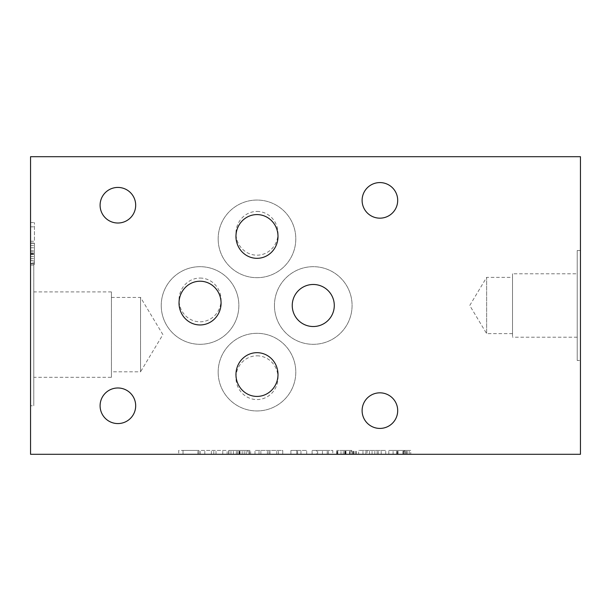 <?xml version="1.0" encoding="UTF-8"?>
<svg xmlns="http://www.w3.org/2000/svg" width="611" height="611" viewBox="0 0 611 611"><rect width="100%" height="100%" fill="white"/><g stroke="black" fill="none" stroke-linecap="round" stroke-linejoin="round"><path stroke-width="0.46" stroke-dasharray="3.06 2.29" d="M512.522 333.644L486.646 333.644L469.737 305.5L486.646 277.356L486.646 333.644L486.646 277.356L512.522 277.356L512.522 333.644L512.522 277.356M512.522 273.797L512.522 337.203L512.522 273.797L577.212 273.797L577.212 337.203L577.212 273.797M111.416 297.412L140.53 297.412L162.885 334.614L140.53 371.809L140.53 297.412L140.53 371.809L111.416 371.809L111.416 297.412L111.416 371.809M111.416 377.308L111.416 291.913L111.416 377.308L33.788 377.308L33.788 291.913L33.788 377.308M30.55 241.276L34.43 241.276L34.43 222.534L34.43 241.276L30.55 241.276L30.55 222.534L30.55 241.276M30.55 226.834L34.43 226.834L30.55 226.834M30.55 222.534L34.43 222.534L30.55 222.534M34.43 262.119L34.43 243.056L34.43 265.052L34.43 262.119L30.55 262.119L30.55 243.056L34.43 243.377M30.55 243.377L30.55 265.052L34.43 265.052M30.55 265.052L30.55 262.119M30.55 247.776L34.43 247.776M30.55 263.478L34.43 263.478M30.55 263.792L34.43 263.792L30.55 263.792M30.55 243.293L34.43 243.293M30.55 245.393L34.43 245.393M30.55 250.739L34.43 250.739M30.55 260.569L34.43 260.569M30.55 243.056L34.43 243.056L30.55 243.056M349.584 450.414L336.661 450.414L351.913 450.414L343.267 450.414L351.287 450.414L349.584 450.414L349.584 454.294L341.007 454.294L341.007 450.414M341.007 454.294L356.32 454.294L336.661 454.294L351.913 454.294L343.267 454.294L351.287 454.294L351.287 450.414M351.287 454.294L349.584 454.294M343.267 454.294L343.267 450.414L343.267 454.294M351.913 454.294L351.913 450.414M350.134 454.294L350.134 450.414M336.974 454.294L336.974 450.414M336.661 454.294L336.661 450.414L336.661 454.294M356.32 454.294L356.32 450.414M354.067 454.294L354.067 450.414M349.713 454.294L349.713 450.414L349.713 454.294M355.686 454.294L355.686 450.414M352.807 454.294L352.807 450.414M337.547 454.294L337.547 450.414L337.547 454.294M337.814 454.294L337.814 450.414M316.498 454.294L328.374 454.294L316.498 454.294L316.498 450.414L322.448 450.414L316.498 450.414M328.374 454.294L328.374 450.414L322.448 450.414L328.374 450.414M332.781 454.294L312.099 454.294L332.781 454.294L332.781 450.414L322.448 450.414L332.781 450.414M312.099 450.414L322.448 450.414L312.099 450.414L312.099 454.294M282.74 454.294L282.74 450.414L255.001 450.414L282.74 450.414L282.74 454.294L255.001 454.294L282.74 454.294M276.76 454.294L276.76 450.414M268.947 454.294L268.947 450.414M260.874 454.294L260.874 450.414M255.001 454.294L255.001 450.414L255.001 454.294M259.018 454.294L259.018 450.414L259.018 454.294M267.374 454.294L267.374 450.414M270.001 454.294L270.001 450.414M278.44 454.294L278.44 450.414L278.44 454.294M227.139 454.294L200.217 454.294L227.139 454.294L227.139 450.414L200.217 450.414L227.139 450.414M222.763 454.294L222.763 450.414M213.797 454.294L213.797 450.414M204.83 454.294L204.83 450.414M200.217 454.294L200.217 450.414M211.36 454.294L211.36 450.414M215.996 454.294L215.996 450.414M198.957 454.294L178.725 454.294L178.725 450.414L198.957 450.414L178.725 450.414L178.725 454.294L198.957 454.294L198.957 450.414L183.025 450.414L198.957 450.414L198.957 454.294L183.025 454.294L198.957 454.294L198.957 450.414L198.957 454.294M183.025 454.294L183.025 450.414L197.888 450.414L183.025 450.414L183.025 454.294L197.888 454.294L183.025 454.294L183.025 450.414L183.025 454.294M197.888 454.294L197.888 450.414L197.888 454.294M247.692 450.414L228.636 450.414L250.625 450.414L247.692 450.414L247.692 454.294L228.636 454.294L228.949 450.414M228.949 454.294L250.625 454.294L250.625 450.414M250.625 454.294L247.692 454.294M233.349 454.294L233.349 450.414M249.051 454.294L249.051 450.414M249.364 454.294L249.364 450.414L249.364 454.294M228.873 454.294L228.873 450.414M230.966 454.294L230.966 450.414M236.312 454.294L236.312 450.414M246.141 454.294L246.141 450.414M228.636 454.294L228.636 450.414L228.636 454.294M306.699 454.294L306.699 450.414L290.912 450.414L306.699 450.414L306.699 454.294L290.912 454.294L290.912 450.414L296.786 450.414L290.912 450.414L290.912 454.294L306.699 454.294M300.956 454.294L300.956 450.414L300.956 454.294M297.603 454.294L297.603 450.414M296.786 454.294L290.912 454.294L296.786 454.294L296.786 450.414L296.786 454.294M290.912 454.294L290.912 450.414L290.912 454.294M367.089 454.294L377.079 454.294L367.089 454.294L367.089 450.414L377.079 450.414L367.089 450.414M372.068 454.294L372.068 450.414M377.079 454.294L377.079 450.414M358.626 454.294L385.732 454.294L358.626 454.294L358.626 450.414L385.732 450.414L358.626 450.414M362.98 454.294L362.98 450.414M365.913 454.294L365.913 450.414M378.255 454.294L378.255 450.414M381.195 454.294L381.195 450.414M385.732 454.294L385.732 450.414M374.826 454.294L374.826 450.414M369.533 454.294L369.533 450.414M404.734 454.294L393.094 454.294L393.094 450.414L406.254 450.414L393.094 450.414L393.094 454.294L404.734 454.294L404.734 450.414M403.084 454.294L403.084 450.414M403.924 454.294L393.094 454.294L393.094 450.414L393.094 454.294L403.924 454.294L403.924 450.414M403.634 454.294L403.634 450.414M406.254 454.294L406.254 450.414M410.737 454.294L388.795 454.294L410.737 454.294L410.737 450.414L388.795 450.414L410.737 450.414M404.681 454.294L404.681 450.414L404.681 454.294M409.217 454.294L409.217 450.414M405.864 454.294L405.864 450.414M388.795 454.294L388.795 450.414L388.795 454.294M407.384 454.294L407.384 450.414M580.45 454.294L30.55 454.294L30.55 156.706L580.45 156.706L580.45 454.294M334.286 305.5A21.026 21.026 0 0 1 302.75 323.708A21.026 21.026 0 0 1 302.75 287.292A21.026 21.026 0 0 1 334.286 305.5M200.049 324.96A21.874 21.026 -90 0 1 181.841 292.15A21.874 21.026 -90 0 1 218.257 292.15A21.874 21.026 -90 0 1 200.049 324.96M256.979 396.417A21.874 21.026 -90 0 1 238.771 363.614A21.874 21.026 -90 0 1 275.187 363.614A21.874 21.026 -90 0 1 256.979 396.417M256.979 258.323A21.874 21.026 -90 0 1 238.771 225.52A21.874 21.026 -90 0 1 275.187 225.52A21.874 21.026 -90 0 1 256.979 258.323M218.165 372.137A38.814 38.814 0 0 1 276.386 338.517A38.814 38.814 0 0 1 276.386 405.75A38.814 38.814 0 0 1 218.165 372.137A38.814 38.814 0 0 0 276.386 405.75A38.814 38.814 0 0 0 276.386 338.517A38.814 38.814 0 0 0 218.165 372.137M577.212 360.49L577.212 250.51L577.212 360.49L580.45 360.49L580.45 250.51L580.45 360.49M274.446 305.5A38.814 38.814 0 0 1 332.674 271.887A38.814 38.814 0 0 1 332.674 339.113A38.814 38.814 0 0 1 274.446 305.5A38.814 38.814 0 0 0 332.674 339.113A38.814 38.814 0 0 0 332.674 271.887A38.814 38.814 0 0 0 274.446 305.5M30.55 405.773L30.55 263.448L30.55 405.773L33.788 405.773L33.788 263.448L33.788 405.773M161.235 305.5A38.814 38.814 0 0 1 219.456 271.887A38.814 38.814 0 0 1 219.456 339.113A38.814 38.814 0 0 1 161.235 305.5A38.814 38.814 0 0 0 219.456 339.113A38.814 38.814 0 0 0 219.456 271.887A38.814 38.814 0 0 0 161.235 305.5M218.165 238.863A38.814 38.814 0 0 1 276.386 205.25A38.814 38.814 0 0 1 276.386 272.483A38.814 38.814 0 0 1 218.165 238.863A38.814 38.814 0 0 0 276.386 272.483A38.814 38.814 0 0 0 276.386 205.25A38.814 38.814 0 0 0 218.165 238.863M256.979 355.823A21.874 21.026 90 0 1 278.005 377.697A21.874 21.026 90 0 1 256.979 399.571A21.874 21.026 90 0 1 235.953 377.697A21.874 21.026 90 0 1 256.979 355.823M256.979 352.677A21.874 21.026 90 0 1 278.005 374.543A21.874 21.026 90 0 1 256.979 396.417A21.874 21.026 90 0 1 235.953 374.543A21.874 21.026 90 0 1 256.979 352.677M292.241 305.5A21.026 21.026 0 0 1 323.777 287.292A21.026 21.026 0 0 1 323.777 323.708A21.026 21.026 0 0 1 292.241 305.5A21.026 21.026 0 0 0 323.777 323.708A21.026 21.026 0 0 0 323.777 287.292A21.026 21.026 0 0 0 292.241 305.5M362.109 200.37A17.788 17.788 0 0 0 388.795 215.782A17.788 17.788 0 0 0 388.795 184.965A17.788 17.788 0 0 0 362.109 200.37M362.109 410.63A17.788 17.788 0 0 0 388.795 426.035A17.788 17.788 0 0 0 388.795 395.218A17.788 17.788 0 0 0 362.109 410.63M100.097 405.773A17.788 17.788 0 0 0 126.783 421.185A17.788 17.788 0 0 0 126.783 390.368A17.788 17.788 0 0 0 100.097 405.773M100.097 205.227A17.788 17.788 0 0 0 126.783 220.632A17.788 17.788 0 0 0 126.783 189.815A17.788 17.788 0 0 0 100.097 205.227M200.049 278.058A21.874 21.026 90 0 1 221.075 299.932A21.874 21.026 90 0 1 200.049 321.806A21.874 21.026 90 0 1 179.023 299.932A21.874 21.026 90 0 1 200.049 278.058M200.049 281.213A21.874 21.026 90 0 0 179.023 303.087A21.874 21.026 90 0 0 200.049 324.96A21.874 21.026 90 0 0 221.075 303.087A21.874 21.026 90 0 0 200.049 281.213M256.979 211.429A21.874 21.026 90 0 1 278.005 233.303A21.874 21.026 90 0 1 256.979 255.177A21.874 21.026 90 0 1 235.953 233.303A21.874 21.026 90 0 1 256.979 211.429M256.979 214.583A21.874 21.026 90 0 0 235.953 236.457A21.874 21.026 90 0 0 256.979 258.323A21.874 21.026 90 0 0 278.005 236.457A21.874 21.026 90 0 0 256.979 214.583M30.55 253.672L34.43 253.672M30.55 258.629L34.43 258.629M30.55 251.999L34.43 251.999M30.55 254.459L34.43 254.459M30.55 254.176L34.43 254.176M30.55 256.582L34.43 256.582M30.55 253.359L34.43 253.359M345.65 454.294L345.65 450.414M344.703 454.294L344.703 450.414M345.1 454.294L345.1 450.414M349.973 454.294L349.973 450.414M345.23 454.294L345.23 450.414M345.49 454.294L345.49 450.414M353.464 454.294L353.464 450.414M345.986 454.294L345.986 450.414M327.198 454.294L327.198 450.414M317.628 454.294L317.628 450.414M317.598 454.294L317.598 450.414M322.448 454.294L322.448 450.414M327.221 454.294L327.221 450.414M239.252 454.294L239.252 450.414M244.201 454.294L244.201 450.414M237.572 454.294L237.572 450.414M240.039 454.294L240.039 450.414M239.749 454.294L239.749 450.414M242.162 454.294L242.162 450.414M238.932 454.294L238.932 450.414M397.211 454.294L397.211 450.414M397.967 454.294L397.967 450.414L397.967 454.294M402.924 454.294L402.924 450.414M396.585 454.294L396.585 450.414M397.371 454.294L397.371 450.414M398.074 454.294L398.074 450.414M580.45 250.51L577.212 250.51M33.788 263.448L30.55 263.448M235.953 374.543L235.953 377.697M278.005 374.543L278.005 377.697M577.212 337.203L512.522 337.203M111.416 291.913L33.788 291.913M221.075 303.087L221.075 299.932M179.023 303.087L179.023 299.932M278.005 236.457L278.005 233.303M235.953 236.457L235.953 233.303"/><path stroke-width="0.92" d="M30.55 454.294L580.45 454.294L580.45 156.706L30.55 156.706L30.55 454.294M200.049 324.96A21.874 21.026 -90 0 1 181.841 292.15A21.874 21.026 -90 0 1 218.257 292.15A21.874 21.026 -90 0 1 200.049 324.96M256.979 396.417A21.874 21.026 -90 0 1 238.771 363.614A21.874 21.026 -90 0 1 275.187 363.614A21.874 21.026 -90 0 1 256.979 396.417M256.979 258.323A21.874 21.026 -90 0 1 238.771 225.52A21.874 21.026 -90 0 1 275.187 225.52A21.874 21.026 -90 0 1 256.979 258.323M334.286 305.5A21.026 21.026 0 0 1 313.26 326.526A21.026 21.026 0 0 1 292.241 305.5A21.026 21.026 0 0 1 313.26 284.474A21.026 21.026 0 0 1 334.286 305.5M362.109 200.37A17.788 17.788 0 0 1 388.795 184.965A17.788 17.788 0 0 1 388.795 215.782A17.788 17.788 0 0 1 362.109 200.37M362.109 410.63A17.788 17.788 0 0 1 388.795 395.218A17.788 17.788 0 0 1 388.795 426.035A17.788 17.788 0 0 1 362.109 410.63M100.097 405.773A17.788 17.788 0 0 1 126.783 390.368A17.788 17.788 0 0 1 126.783 421.185A17.788 17.788 0 0 1 100.097 405.773M100.097 205.227A17.788 17.788 0 0 1 126.783 189.815A17.788 17.788 0 0 1 126.783 220.632A17.788 17.788 0 0 1 100.097 205.227"/></g></svg>
